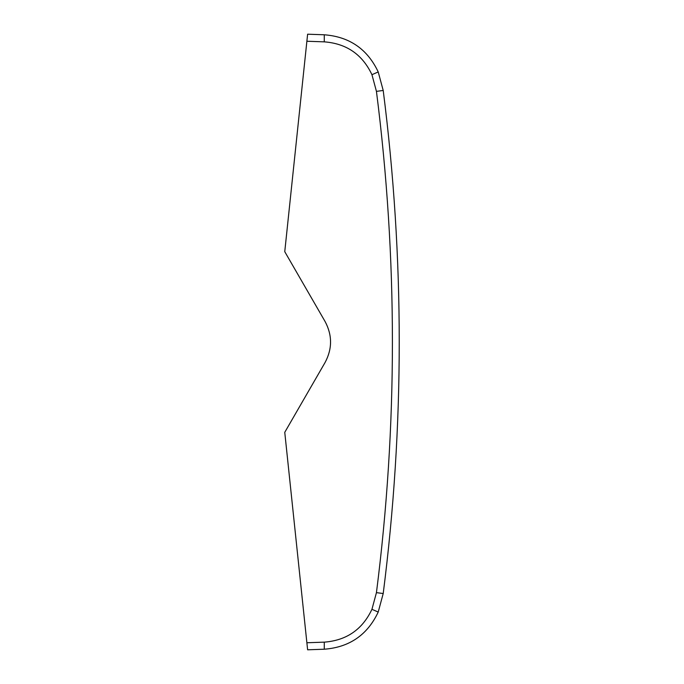 <?xml version="1.0" encoding="UTF-8"?>
<svg xmlns="http://www.w3.org/2000/svg" width="684" height="684" viewBox="0 0 684 684"><rect width="100%" height="100%" fill="white"/><g stroke="black" fill="none" stroke-linecap="round" stroke-linejoin="round"><path stroke-width="1.03" d="M284.758 251.678L307.62 34.2L324.276 34.781C349.456 36.705 367.436 49.094 378.218 71.94L383.211 90.468C404.577 258.15 404.577 425.841 383.211 593.532L378.218 612.06C367.436 634.914 349.456 647.295 324.276 649.219L307.62 649.8L284.758 432.322L325.062 362.52C332.373 348.84 332.373 335.16 325.062 321.48L284.758 251.678M325.062 321.48C332.373 335.16 332.373 348.84 325.062 362.52M306.877 41.245L324.276 41.852C346.531 43.554 362.417 54.498 371.942 74.693L376.439 91.365C397.729 258.458 397.729 425.542 376.439 592.635L383.211 593.532L378.218 612.06C367.436 634.914 349.456 647.295 324.276 649.219L324.276 642.148L306.877 642.755M324.276 41.852L324.276 34.781C349.456 36.705 367.436 49.094 378.218 71.94L371.942 74.693M376.439 592.635L371.942 609.307C362.417 629.502 346.531 640.446 324.276 642.148M371.942 609.307L378.218 612.06M376.439 91.365L383.211 90.468"/></g></svg>
